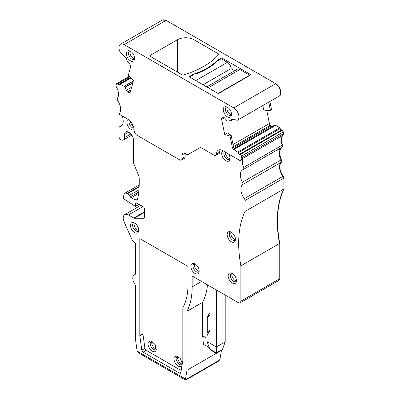 <?xml version="1.0" encoding="UTF-8"?>
<svg xmlns="http://www.w3.org/2000/svg" width="400" height="400" viewBox="0 0 400 400"><rect width="100%" height="100%" fill="white"/><g stroke="black" fill="none" stroke-linecap="round" stroke-linejoin="round"><path stroke-width="0.6" d="M156.385 349.02A4.765 2.75 60 0 1 152.715 346.06A4.765 2.75 60 0 1 151.985 341.4M156.35 349.38A4.765 2.75 60 0 1 155.975 349.675A4.765 2.75 60 0 1 151.575 347.5A4.765 2.75 60 0 1 150.635 341.98A4.765 2.75 60 0 1 151.21 341.425A4.765 2.75 60 0 1 151.655 341.25M155.885 350.725L156.12 350.275L155.175 344.635L150.765 341L148.605 341.93C145.82 345.6 153.545 354.935 155.885 350.725M207.49 284.855A80.63 46.555 -120 0 1 202.65 302.265L186.975 311.315A80.63 46.555 -120 0 0 192.155 286.88L192.155 276.005L238.285 302.635A3.665 2.115 -120 0 0 240.12 302.82A3.665 2.115 -120 0 0 240.88 301.14L240.88 265.83L279.75 243.385C275.8 221.65 277.18 203.515 283.9 188.98L283.9 178.07L283.21 176.185C279.375 170.24 278.78 165.565 281.42 162.17L281.33 159.78L279.225 152.78L280.91 147.79M202.65 302.265L202.65 335.78L203.43 344.31L209.295 347.695M186.975 311.315L186.975 370.27L185.51 379L185.825 379.565C186.11 380.1 185.845 380.16 185.04 379.74L139.99 353.73L137.12 351.065L185.51 379M216.325 353.325L186.975 370.27M216.39 353.36L221.575 350.365L222.42 349.47L216.39 352.95L209.84 349.17L207.06 341.615L207.06 335.63L209.91 330.215L209.91 286.25M216.39 352.615L216.39 352.95L216.39 352.615M216.39 352.95L216.39 347L225.2 341.915L222.42 349.47M225.2 341.915L225.2 295.08M207.06 341.615L216.39 347L216.39 289.995M216.385 353.36L210.685 350.065L209.84 349.17M209.32 331.33L207.315 332.485L208.385 333.105M209.91 312.885L207.525 316.28A2.2 1.27 -120 0 0 207.315 317.055L207.315 332.485M221.43 350.45L219.98 359.1L219.385 360.195L185.825 379.565L185.875 380M182.255 363.98A4.765 2.75 60 0 1 178.615 360.99A4.765 2.75 60 0 1 177.9 356.36M138.76 230.515A4.765 2.75 60 0 1 135.09 227.555A4.765 2.75 60 0 1 134.36 222.895M133.53 126.63A4.765 2.75 60 0 1 130.49 121.36M229.985 158.695A4.765 2.75 60 0 1 225.34 152.12M235.43 239.645A4.765 2.75 60 0 1 231.76 236.68A4.765 2.75 60 0 1 231.025 232.02M236.465 280.94A4.765 2.75 60 0 1 232.795 277.975A4.765 2.75 60 0 1 232.065 273.315M199.145 271.365A4.765 2.75 60 0 1 195.475 268.4A4.765 2.75 60 0 1 194.745 263.74M182.18 364.425A4.765 2.75 60 0 1 181.89 364.64A4.765 2.75 60 0 1 177.49 362.46A4.765 2.75 60 0 1 176.55 356.94A4.765 2.75 60 0 1 177.125 356.385A4.765 2.75 60 0 1 177.57 356.21M231.54 114.705A4.765 2.75 60 0 1 227.87 111.74A4.765 2.75 60 0 1 227.14 107.08M134.615 58.745A4.765 2.75 60 0 1 130.945 55.78A4.765 2.75 60 0 1 130.215 51.12M218.425 361.205L219.385 360.195M138.725 230.875A4.765 2.75 60 0 1 138.35 231.175A4.765 2.75 60 0 1 133.95 228.995A4.765 2.75 60 0 1 133.015 223.475A4.765 2.75 60 0 1 133.585 222.92A4.765 2.75 60 0 1 134.035 222.745M133.925 128.15A4.765 2.75 60 0 1 129.96 125.18A4.765 2.75 60 0 1 129.37 120.26M229.95 159.05A4.765 2.75 60 0 1 229.575 159.35A4.765 2.75 60 0 1 225.175 157.175A4.765 2.75 60 0 1 224.235 151.655A4.765 2.75 60 0 1 224.325 151.53M235.395 240A4.765 2.75 60 0 1 235.02 240.3A4.765 2.75 60 0 1 230.615 238.12A4.765 2.75 60 0 1 229.68 232.6A4.765 2.75 60 0 1 230.255 232.045A4.765 2.75 60 0 1 230.7 231.87M236.43 281.295A4.765 2.75 60 0 1 236.055 281.595A4.765 2.75 60 0 1 231.655 279.42A4.765 2.75 60 0 1 230.715 273.9A4.765 2.75 60 0 1 231.29 273.345A4.765 2.75 60 0 1 231.74 273.17M199.11 271.72A4.765 2.75 60 0 1 198.735 272.02A4.765 2.75 60 0 1 194.335 269.84A4.765 2.75 60 0 1 193.395 264.32A4.765 2.75 60 0 1 193.97 263.77A4.765 2.75 60 0 1 194.42 263.59M182.305 363.66L180.505 358.695L176.685 355.965L174.525 356.895C171.735 360.565 179.46 369.895 181.8 365.685L182.05 365.2M231.505 115.06A4.765 2.75 60 0 1 231.13 115.36A4.765 2.75 60 0 1 226.73 113.185A4.765 2.75 60 0 1 225.79 107.66A4.765 2.75 60 0 1 226.365 107.11A4.765 2.75 60 0 1 226.815 106.93M134.58 59.1A4.765 2.75 60 0 1 134.205 59.4A4.765 2.75 60 0 1 129.805 57.225A4.765 2.75 60 0 1 128.865 51.705A4.765 2.75 60 0 1 129.44 51.15A4.765 2.75 60 0 1 129.89 50.975M207.06 338.325L202.65 335.78M135.075 274.505L134.71 274.715A7.33 4.23 -120 0 0 134.325 274.89A7.33 4.23 -120 0 0 134.71 283.975A3.665 2.115 -120 0 1 135.66 286.84L135.66 340.64L137.12 351.065M134.71 274.715A3.665 2.115 -120 0 0 134.9 274.625A3.665 2.115 -120 0 0 135.66 272.945L135.66 243.385A7.33 4.23 -120 0 1 131.39 238.325L124.13 221.94A7.33 4.23 -120 0 1 123.22 218.025L123.22 217.95A7.33 4.23 60 0 1 124.74 214.595A7.33 4.23 60 0 1 128.405 214.955L142.915 206.575M121.88 125.48L119.76 126.705A2.2 1.27 -120 0 0 119.53 126.79A2.2 1.27 -120 0 0 119.075 127.795L119.075 136.85A2.2 1.27 -120 0 0 120.63 139.545L120.885 139.695A5.13 2.96 60 0 0 123.455 139.95A5.13 2.96 60 0 0 124.515 137.6L124.515 134.605A5.865 3.385 60 0 1 125.73 131.92A5.865 3.385 60 0 1 128.66 132.21L129.285 132.57C131.805 134.31 133.185 136.705 133.435 139.755L133.435 162.24A2.78 1.605 -120 0 0 133.73 163.615L138.68 175.62A4.55 2.625 -120 0 1 139.17 177.7A110.835 63.99 -120 0 1 137.655 199.05L136.965 200.15L135.115 199.98L131.17 197.7A2.2 1.27 60 0 1 130.28 196.86L129.265 195.455A4.4 2.54 60 0 0 127.48 193.775L126.98 193.485A4.4 2.54 60 0 0 124.78 193.265A4.4 2.54 60 0 0 123.93 194.615A109.95 63.48 60 0 1 123.22 197.9L123.22 198.41L135.4 206.425L135.4 203.735A1.835 1.06 60 0 1 135.78 202.895A1.835 1.06 60 0 1 136.695 202.985L143.175 206.725A1.835 1.06 60 0 1 144.47 208.97L144.47 217.32A1.835 1.06 60 0 1 144.09 218.16A1.835 1.06 60 0 1 143.755 218.245L134.35 218.23A1.835 1.06 60 0 1 133.77 218.055L128.405 214.955M135.4 206.425L139.03 204.33M130.985 223.425A5.865 3.385 -120 0 0 132.635 230.88A5.865 3.385 -120 0 0 138.26 232.22A5.865 3.385 -120 0 0 138.495 231.77A5.865 3.385 -120 0 0 137.555 226.13A5.865 3.385 -120 0 0 133.145 222.495A5.865 3.385 -120 0 0 130.985 223.425M128.24 119.41A5.865 3.385 -120 0 0 127.355 120.185A5.865 3.385 -120 0 0 128.61 127.12A5.865 3.385 -120 0 0 134.095 129.55M223.105 150.83A5.865 3.385 -120 0 0 222.21 151.605A5.865 3.385 -120 0 0 223.86 159.055A5.865 3.385 -120 0 0 229.485 160.4A5.865 3.385 -120 0 0 229.72 159.945A5.865 3.385 -120 0 0 228.59 153.995M227.65 232.555A5.865 3.385 -120 0 0 229.3 240.005A5.865 3.385 -120 0 0 234.93 241.345A5.865 3.385 -120 0 0 235.165 240.895A5.865 3.385 -120 0 0 234.22 235.255A5.865 3.385 -120 0 0 229.81 231.625A5.865 3.385 -120 0 0 227.65 232.555M228.685 273.85A5.865 3.385 -120 0 0 230.34 281.3A5.865 3.385 -120 0 0 235.965 282.645A5.865 3.385 -120 0 0 236.2 282.19A5.865 3.385 -120 0 0 235.26 276.555A5.865 3.385 -120 0 0 230.845 272.92A5.865 3.385 -120 0 0 228.685 273.85M198.645 273.07A5.865 3.385 -120 0 0 198.88 272.615A5.865 3.385 -120 0 0 197.94 266.98A5.865 3.385 -120 0 0 193.53 263.345A5.865 3.385 -120 0 0 191.37 264.275A5.865 3.385 -120 0 0 193.02 271.725A5.865 3.385 -120 0 0 198.645 273.07M189.565 76.4L189.565 77A0.735 0.425 180 0 1 189.35 76.7A0.735 0.425 180 0 1 189.565 76.4L193.195 74.305L193.195 74.905L189.565 77L217.815 93.31A0.735 0.425 180 0 0 218.85 93.31L250.465 75.055A0.735 0.425 180 0 0 250.68 74.755A0.735 0.425 180 0 0 250.465 74.455L250.465 75.055M231.04 116.41A5.865 3.385 -120 0 0 231.275 115.955A5.865 3.385 -120 0 0 230.335 110.32A5.865 3.385 -120 0 0 225.925 106.685A5.865 3.385 -120 0 0 223.765 107.615A5.865 3.385 -120 0 0 225.415 115.065A5.865 3.385 -120 0 0 231.04 116.41M185.16 153.46L185.16 156.75A3.3 1.905 -120 0 1 184.475 158.26L181.365 160.055A3.3 1.905 -120 0 1 179.715 159.895L136.95 135.205A4.03 2.33 -120 0 1 134.1 130.17A8.795 5.08 -120 0 0 127.885 119.195L118.89 114A10.995 6.35 -120 0 0 117.78 100.715A2.2 1.27 -120 0 1 117.42 98.205A10.995 6.35 -120 0 0 116.455 87.05A2.2 1.27 -120 0 1 116.1 85.17L116.425 83.95A1.465 0.845 60 0 1 116.695 83.57A1.465 0.845 60 0 1 117.695 83.835L118.45 84.505L130.475 77.56M232.855 119.13L231.445 119.945A1.465 0.845 -120 0 1 231.72 118.995A1.465 0.845 -120 0 1 232.185 118.95L237.265 120.31A7.33 4.23 -120 0 0 237.415 120.23A7.33 4.23 -120 0 0 238.54 114.355A7.33 4.23 -120 0 0 233.75 107.895L124.125 44.605A7.33 4.23 -120 0 0 120.46 44.245A7.33 4.23 -120 0 0 120.615 52.965L125.69 57.465A1.465 0.845 60 0 1 126.435 59.32A1.465 0.845 60 0 1 126.425 59.355A0.735 0.425 60 0 0 126.655 60.1L129.805 64.28A2.565 1.48 60 0 1 130.565 67.02L128.27 75.605L133.525 80.265L130.445 91.765A2.565 1.48 60 0 1 129.975 92.43A2.565 1.48 60 0 1 129.6 92.55L128.995 92.6A2.565 1.48 60 0 1 127.62 92.015L127.445 91.86A2.565 1.48 60 0 1 126.34 90.25L125.215 87.34L124.2 86.35L133.305 81.095M222.845 117.14L222.18 117.525A2.565 1.48 -120 0 1 222.47 117.26A2.565 1.48 -120 0 1 223.285 117.185L223.46 117.23A2.565 1.48 -120 0 1 224.835 118.235L226.985 120.81L227.92 121.045L231.225 120.475A0.735 0.425 -120 0 0 231.31 120.445A0.735 0.425 -120 0 0 231.45 119.995A0.735 0.425 -120 0 0 231.445 119.945M222.18 117.525L221.835 118.02A2.565 1.48 -120 0 0 221.65 119.505L224.735 134.56L227.335 132.93L231.145 135.245L233.455 146.535L234.78 149.235L233.945 149.715A2.565 1.48 60 0 1 232.29 147.205L270.265 125.28L269.42 123.52L266.715 110.32M232.29 147.205L229.99 135.97L231.145 135.245M280.655 147.935A10.995 6.35 -120 0 0 281.07 159.93A2.2 1.27 -120 0 1 281.165 162.32L242.55 184.61A2.2 1.27 -120 0 0 242.455 182.22A10.995 6.35 -120 0 1 242.62 169.815A10.995 6.35 -120 0 1 243.21 169.54A2.2 1.27 -120 0 0 243.33 169.485A2.2 1.27 -120 0 0 243.57 167.445A10.995 6.35 -120 0 1 243.25 158.87L240.14 160.665L222.735 150.615A8.795 5.08 -120 0 0 218.34 150.18A8.795 5.08 -120 0 0 216.52 153.99A3.3 1.905 -120 0 1 215.84 155.42A3.3 1.905 -120 0 1 214.19 155.255L201.695 148.045A4.03 2.33 -120 0 0 199.68 147.845L191.35 152.655A3.3 1.905 -120 0 0 191.35 152.655L188.24 154.45A3.3 1.905 -120 0 1 186.59 154.285L184.9 153.31A4.03 2.33 -120 0 0 182.885 153.11A4.03 2.33 -120 0 0 182.05 154.955L182.05 158.545A3.3 1.905 -120 0 1 181.365 160.055M220.18 149.775A8.795 5.08 -120 0 0 219.63 152.195L216.52 153.99M215.84 155.42L218.95 153.625A3.3 1.905 -120 0 0 219.63 152.195M199.69 147.84L188.24 154.45M134.115 60.45A5.865 3.385 -120 0 0 134.35 59.995A5.865 3.385 -120 0 0 133.41 54.36A5.865 3.385 -120 0 0 128.995 50.725A5.865 3.385 -120 0 0 126.835 51.655A5.865 3.385 -120 0 0 128.49 59.105A5.865 3.385 -120 0 0 134.115 60.45M281.825 147.245A2.2 1.27 -120 0 0 281.94 147.19A2.2 1.27 -120 0 0 282.185 145.15A10.995 6.35 -120 0 1 283.15 135.11L241.425 159.2A10.995 6.35 -120 0 0 240.14 160.665M242.55 184.61A10.995 6.35 -120 0 0 244.335 198.625A2.2 1.27 -120 0 1 245.025 200.515L245.025 211.425A109.95 63.48 -120 0 0 240.88 265.83M119.76 126.705A10.995 6.35 -120 0 0 120.925 126.27A10.995 6.35 -120 0 0 122.025 115.81M118.45 84.505A1.465 0.845 60 0 0 119.45 84.77A1.465 0.845 60 0 0 119.705 84.425A0.735 0.425 60 0 1 119.72 84.39A0.735 0.425 60 0 1 119.84 84.235A0.735 0.425 60 0 1 120.18 84.26L124.2 86.35M283.9 188.98L245.025 211.425M241.425 159.2A2.2 1.27 -120 0 0 241.775 157.725L241.45 156.13A1.465 0.845 -120 0 0 240.18 154.555L239.43 154.35A1.465 0.845 -120 0 1 238.17 152.82A0.735 0.425 -120 0 0 238.16 152.77A0.735 0.425 -120 0 0 237.695 152.105L233.945 149.715M243.33 169.485L281.945 147.19A2.2 1.27 -120 0 0 281.945 147.19L282.445 145.005C280.76 140.255 281.085 136.91 283.405 134.96L283.76 133.49L283.435 131.895L280.155 128.585L238.17 152.82M229.99 135.97L224.735 134.56M262.81 105.57L263.735 110.1L270.44 110.6L271.595 109.885L269.88 101.49M270.44 110.6L268.71 102.16M150.43 56.5L181.965 74.705A1.465 0.845 180 0 0 183.67 74.86A80.63 46.55 180 0 0 218.515 54.745A1.465 0.845 180 0 0 218.675 54.355A1.465 0.845 180 0 0 218.245 53.76L193.97 39.745A11.73 6.77 180 0 0 177.385 39.745L150.43 55.305L150.43 56.5A1.465 0.845 180 0 1 150 55.9A1.465 0.845 180 0 1 150.43 55.305M195.785 80.59L227.4 62.335L221.18 58.745L217.555 60.84L217.555 60.24L221.18 58.145A0.735 0.425 180 0 1 222.22 58.145L250.465 74.455M217.555 60.24A111.42 64.325 180 0 1 214.26 63.195A60.84 35.125 180 0 1 198.31 72.405A111.42 64.325 180 0 1 193.195 74.305M279.245 96.07C282.755 94.76 280.275 85.99 275.735 83.66L166.11 20.365L162.315 20.085M279.27 96.06L279.145 96.14A7.33 4.23 -120 0 0 280.265 90.265A7.33 4.23 -120 0 0 275.475 83.805L233.75 107.895M271.73 126.81L270.265 125.28M234.24 148.51L274.65 125.135L275.745 125.355L279.68 127.865L280.155 128.585M278.86 280.44L279.75 278.695L279.75 243.385M142.915 240.39L142.915 333.8A1.835 1.06 -120 0 0 142.935 334.07L139.825 335.865A1.835 1.06 60 0 1 139.805 335.595L139.805 238.595L188.01 266.425L188.01 284.485A74.77 43.165 60 0 1 182.825 307.855L182.825 360.43A1.835 1.06 60 0 1 182.805 360.68L180.8 372.65A1.835 1.06 60 0 1 180.44 373.24A1.835 1.06 60 0 1 179.525 373.15L180.845 372.39M142.935 334.07L144.94 348.355A1.835 1.06 -120 0 0 146.215 350.33L143.105 352.125L179.525 373.15M143.105 352.125A1.835 1.06 60 0 1 141.83 350.15L144.94 348.355M139.825 335.865L141.83 350.15M146.215 350.33L181.16 370.505M203.04 84.78L231.03 68.62A5.13 2.96 60 0 0 227.4 62.335M195.975 73.88A60.84 35.125 0 0 0 215.78 62.445M234.71 70.745L231.03 68.62M206.72 86.905L237.275 69.265A5.13 2.96 60 0 1 239.84 69.52L249.69 75.205L249.69 75.505M218.14 93.42L249.69 75.205M201.575 281.44L192.155 286.88M209.91 315.56L207.315 317.055M209.91 314.9L207.525 316.28M133.77 218.055L144.47 211.875M134.35 218.23L144.47 212.385M143.755 218.245L144.335 217.91M135.4 203.735L136.695 202.985M126.98 193.485L139.14 186.465M127.48 193.775L139.11 187.06M129.265 195.455L138.92 189.88M130.28 196.86L138.72 191.99M131.17 197.7L138.55 193.44M137.785 198.38L135.115 199.98M124.515 134.605L128.66 132.21M124.515 137.6L130.92 133.9M125.055 87.11L132.905 82.58M125.215 87.34L132.805 82.96M126.34 90.25L131.675 87.17M127.445 91.86L130.96 89.83M127.62 92.015L130.88 90.135M128.995 92.6L130.445 91.765M129.6 92.55L130.265 92.165M223.28 117.185L221.835 118.02M184.9 153.31L182.05 154.955M185.16 156.75L182.05 158.545M282.445 145.005L243.57 167.445M281.33 159.78L242.455 182.22M281.42 162.17L281.165 162.32A10.995 6.35 -120 0 0 282.95 176.335L244.335 198.625M120.18 84.26L130.99 78.02M124.12 86.295L133.335 80.97M117.695 83.835L129.72 76.895M278.995 280.375L278.735 280.525A3.665 2.115 -120 0 0 279.495 278.845L240.88 301.14M283.21 176.185L282.95 176.335A2.2 1.27 -120 0 1 283.64 178.22L245.025 200.515M283.64 189.13A109.95 63.48 -120 0 0 279.495 243.535M283.405 134.96L283.15 135.11A2.2 1.27 -120 0 0 283.5 133.64L241.775 157.725M237.695 152.105L279.42 128.015A0.735 0.425 -120 0 1 279.895 128.73A1.465 0.845 -120 0 0 281.155 130.26L239.43 154.35M241.45 156.13L283.175 132.045A1.465 0.845 -120 0 0 281.905 130.465L240.18 154.555M234.645 149.085L275.485 125.505L234.6 149.03M274.39 125.285L234.22 148.48L274.39 125.285M271.47 126.96A2.565 1.48 -120 0 1 270.605 126.18L233.735 147.47M224.495 117.865L221.65 119.505M270.005 125.43A2.565 1.48 -120 0 1 269.16 123.67L233.045 144.52M278.99 96.22A7.33 4.23 -120 0 0 279.14 96.14L237.415 120.23M177.385 39.745L177.385 72.06M218.245 53.76L218.245 55.04M193.97 39.745L193.97 71.215M221.18 58.745L221.18 58.145M214.26 63.195L214.26 63.795M198.31 72.405L198.31 73.005M222.22 59.345L222.22 58.145M162.45 20L162.19 20.15A7.33 4.23 -120 0 1 165.85 20.515L124.125 44.605M162.19 20.15A7.33 4.23 -120 0 0 162.185 20.155L120.46 44.245M165.85 20.515L166.11 20.365M275.475 83.805L275.735 83.66M269.16 123.67L269.42 123.52M270.605 126.18L270.865 126.03M275.485 125.505L275.745 125.355M275.405 125.47L275.665 125.32M279.42 128.015L279.68 127.865M281.155 130.26L281.415 130.11M283.175 132.045L283.435 131.895M281.905 130.465L282.165 130.315M283.5 133.64L283.76 133.49M283.64 178.22L283.9 178.07M279.495 278.845L279.75 278.695M142.915 333.8L139.805 335.595M208.225 87.775L239.84 69.52M218.475 361.18L185.895 379.99M135.19 274.395L134.325 274.89M124.78 193.265L139.2 184.94M123.455 139.95L131.86 135.095M119.84 84.235L130.84 77.885M116.695 83.57L129.145 76.38M121.96 125.39L119.53 126.79M124.74 214.595L140.77 205.335M278.735 280.525L240.12 302.82M233.355 119.265L231.31 120.445"/></g></svg>
